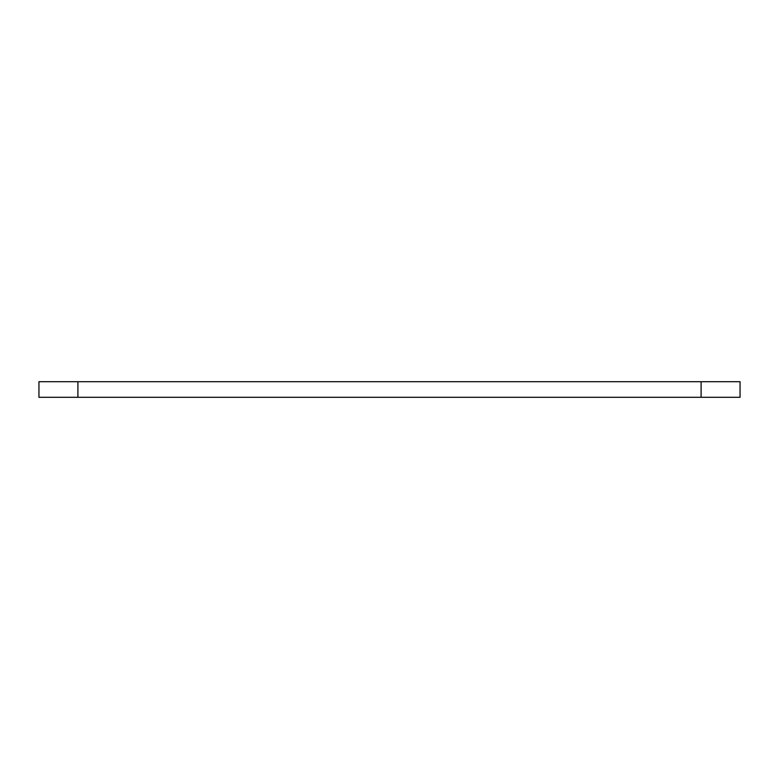 <?xml version="1.0" encoding="UTF-8"?>
<svg xmlns="http://www.w3.org/2000/svg" width="779" height="779" viewBox="0 0 779 779"><rect width="100%" height="100%" fill="white"/><g stroke="black" fill="none" stroke-linecap="round" stroke-linejoin="round"><path stroke-width="1.17" d="M77.9 381.71L38.95 381.71L38.95 397.29L740.05 397.29L740.05 381.71L77.9 381.71L77.9 397.29M701.1 381.71L701.1 397.29"/></g></svg>
